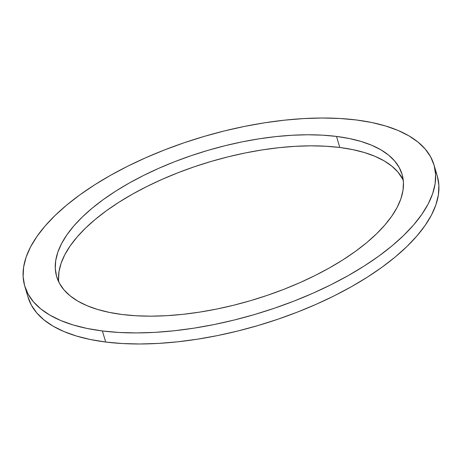 <?xml version="1.0" encoding="UTF-8"?>
<svg xmlns="http://www.w3.org/2000/svg" width="462" height="462" viewBox="0 0 462 462"><rect width="100%" height="100%" fill="white"/><g stroke="black" fill="none" stroke-linecap="round" stroke-linejoin="round"><path stroke-width="0.69" d="M58.57 279.683L58.992 271.656L61.088 263.294L64.836 254.666L70.201 245.871L77.125 236.983L85.551 228.089L95.391 219.283L106.555 210.637L118.936 202.24L132.409 194.179L146.847 186.521L162.11 179.343L178.055 172.719L194.525 166.707L211.359 161.371L228.401 156.757L245.484 152.91L262.439 149.873L279.112 147.667L295.334 146.315L310.955 145.836L325.82 146.229L339.789 147.488A180.116 78.107 -16.5 0 1 403.228 179.984L397.978 172.083L391.834 166.135L384.153 160.868L375.017 156.335L364.506 152.564L352.725 149.613L339.789 147.488L336.515 136.429A180.116 78.107 163.5 0 1 402.061 174.313A180.116 78.107 163.5 0 1 315.552 275.283A180.116 78.107 163.5 0 1 122.211 314.512L136.18 315.771L151.045 316.164L166.667 315.685L182.888 314.333L199.561 312.127L216.516 309.09L233.599 305.243L250.641 300.629L267.475 295.293L283.945 289.281L299.89 282.657L315.153 275.479L329.591 267.821L343.064 259.76L355.445 251.363L366.609 242.717L376.449 233.911L384.875 225.017L391.799 216.129L397.164 207.334L400.912 198.706L403.008 190.344L403.43 182.317L402.177 174.705L399.255 167.585L394.704 161.019L388.559 155.076L380.879 149.809L371.737 145.27L361.226 141.505L349.451 138.548L336.515 136.429L322.545 135.164L307.68 134.771L292.059 135.256L275.837 136.602L259.165 138.808L242.203 141.851L225.121 145.697L208.079 150.312L191.245 155.648L174.775 161.654L158.836 168.284L143.566 175.456L129.129 183.114L115.656 191.176L103.28 199.572L92.117 208.218L82.276 217.03L73.851 225.918L66.921 234.806L61.561 243.607L57.814 252.229L55.717 260.591L55.296 268.618L56.549 276.23L59.465 283.356L64.022 289.917L70.166 295.865L77.847 301.132L86.983 305.665L97.494 309.436L109.275 312.387L122.211 314.512A180.116 78.107 163.5 0 1 56.664 276.623A180.116 78.107 163.5 0 1 143.174 175.652A180.116 78.107 163.5 0 1 336.515 136.429L339.789 147.488A180.116 78.107 -16.5 0 0 152.096 183.951A180.116 78.107 -16.5 0 0 58.772 282.016M437.393 176.386L438.877 185.406L438.38 194.912L435.897 204.828L431.456 215.044L425.104 225.468L416.891 235.995L406.912 246.529L395.253 256.97L382.022 267.215L367.359 277.16L351.397 286.717L334.292 295.79L316.204 304.291L297.314 312.139L277.801 319.259L257.854 325.583L237.659 331.052L217.423 335.608L197.326 339.206L177.575 341.822L158.351 343.422L139.847 343.988L122.234 343.526L105.683 342.03L102.408 330.965A213.409 92.544 163.5 0 1 24.74 286.082A213.409 92.544 163.5 0 1 127.241 166.447A213.409 92.544 163.5 0 1 356.317 119.97L371.644 122.482L385.603 125.987L398.053 130.446L408.882 135.822L417.983 142.065L425.265 149.105L430.659 156.884L434.118 165.321L435.602 174.341L435.1 183.853L432.617 193.763L428.182 203.979L421.823 214.403L413.617 224.936L403.632 235.47L391.972 245.905L378.748 256.15L364.079 266.095L348.117 275.652L331.011 284.725L312.924 293.226L294.034 301.074L274.52 308.194L254.574 314.518L234.384 319.987L214.143 324.543L194.052 328.147L174.301 330.757L155.076 332.357L136.567 332.929L118.953 332.461L102.408 330.965L87.075 328.453L73.123 324.953L60.666 320.489L49.838 315.113L40.743 308.876L33.46 301.83L28.061 294.051L24.607 285.614L23.123 276.594L23.62 267.088L26.103 257.172L30.544 246.956L36.896 236.532L45.109 226.005L55.088 215.471L66.747 205.03L79.978 194.785L94.641 184.84L110.603 175.283L127.708 166.21L145.796 157.709L164.686 149.861L184.199 142.741L204.146 136.417L224.341 130.948L244.577 126.392L264.674 122.794L284.425 120.178L303.649 118.578L322.153 118.012L339.766 118.474L356.317 119.97A213.409 92.544 163.5 0 1 433.98 164.859A213.409 92.544 163.5 0 1 331.479 284.488A213.409 92.544 163.5 0 1 102.408 330.965L105.683 342.03A213.409 92.544 -16.5 0 0 334.759 295.553A213.409 92.544 -16.5 0 0 437.26 175.918A213.409 92.544 -16.5 0 0 435.221 170.507M24.74 286.082L28.02 297.141A213.409 92.544 -16.5 0 0 105.683 342.03L90.356 339.518L76.397 336.013L63.947 331.554L53.118 326.178L44.017 319.935L36.735 312.895L31.341 305.116L27.882 296.679M433.98 164.859L437.26 175.918"/></g></svg>
